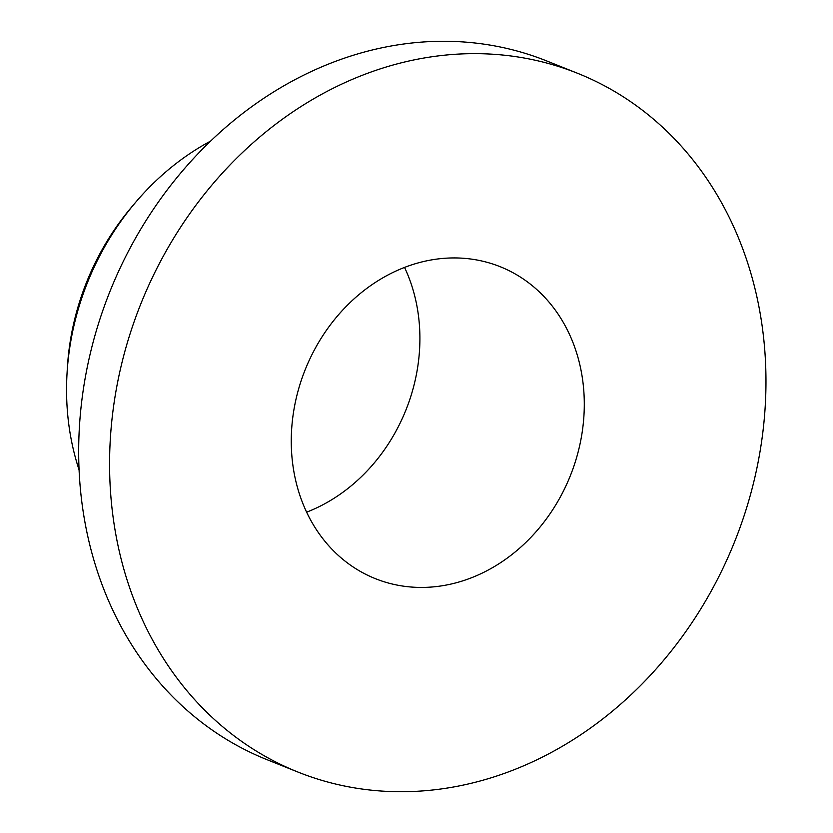 <?xml version="1.0" encoding="UTF-8"?>
<svg xmlns="http://www.w3.org/2000/svg" width="833" height="833" viewBox="0 0 833 833"><rect width="100%" height="100%" fill="white"/><g stroke="black" fill="none" stroke-linecap="round" stroke-linejoin="round"><path stroke-width="1.25" d="M306.617 512.17A167.995 142.776 111.8 0 0 404.546 267.424M487.68 262.478A167.995 142.776 -68.2 0 1 500.185 266.706A167.995 142.776 -68.2 0 1 573.083 468.458A167.995 142.776 -68.2 0 1 387.876 582.892A167.995 142.776 -68.2 0 1 375.36 578.654A167.995 142.776 -68.2 0 1 302.473 376.912A167.995 142.776 -68.2 0 1 487.68 262.478M549.551 63.818A376.318 319.83 111.8 0 0 134.686 320.143A376.318 319.83 111.8 0 0 297.975 772.066A376.318 319.83 111.8 0 0 326.005 781.552A376.318 319.83 111.8 0 0 740.86 525.217A376.318 319.83 111.8 0 0 577.581 73.294A376.318 319.83 111.8 0 0 549.551 63.818M577.581 73.294L546.677 60.934A376.318 319.83 111.8 0 0 518.647 51.448A376.318 319.83 111.8 0 0 103.781 307.783A376.318 319.83 111.8 0 0 267.07 759.706L297.975 772.066M79.073 469.885A252.003 214.175 -68.2 0 1 67.046 373.299L67.39 367.436A236.728 201.19 -68.2 0 1 131.52 207.178L135.31 202.7A252.003 214.175 -68.2 0 1 210.645 141.069M67.046 373.299A252.003 214.175 -68.2 0 1 135.31 202.7"/></g></svg>
